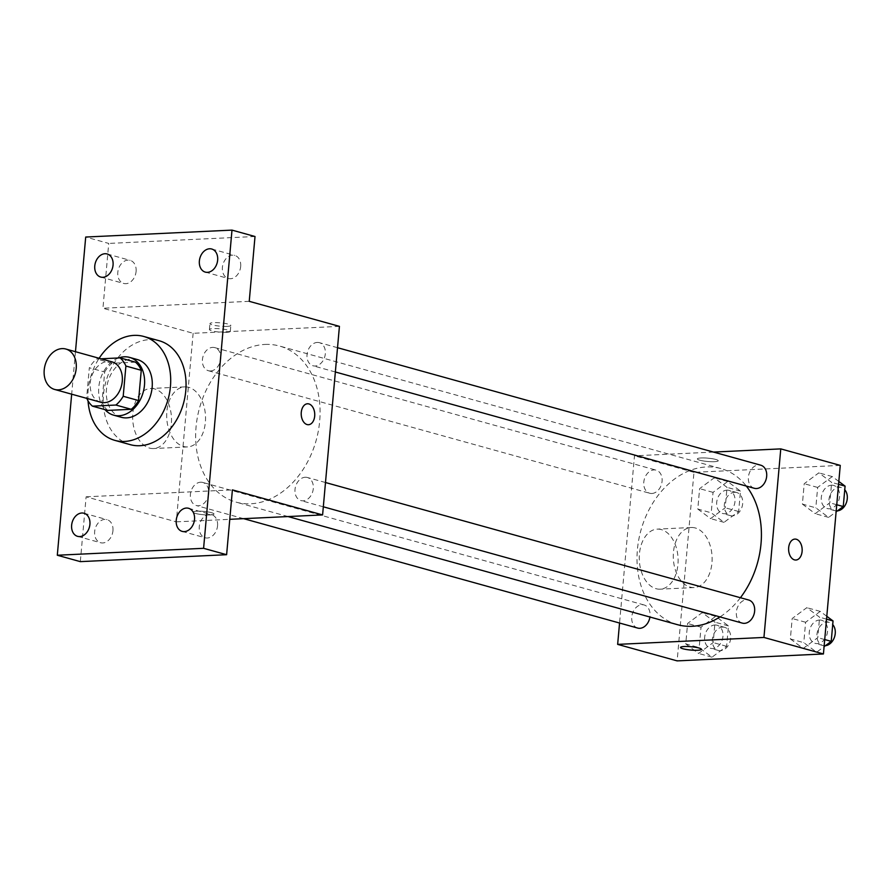 <?xml version="1.0" encoding="UTF-8"?>
<svg xmlns="http://www.w3.org/2000/svg" width="891" height="891" viewBox="0 0 891 891"><rect width="100%" height="100%" fill="white"/><g stroke="black" fill="none" stroke-linecap="round" stroke-linejoin="round"><path stroke-width="0.67" stroke-dasharray="4.46 3.34" d="M100.661 402.231A20.972 15.67 105.5 0 1 90.604 380.29A20.972 15.67 105.5 0 1 108.112 361.401A20.972 15.67 105.5 0 1 111.876 361.813M107.789 410.406A28.479 21.273 105.5 0 1 101.986 402.264L104.681 372.026L89.334 367.771L86.627 397.999A28.479 21.273 105.5 0 0 86.795 398.377M101.017 358.795L96.64 359.006A28.479 21.273 105.5 0 0 89.334 367.771M135.454 362.158L111.999 363.272L96.64 359.006M104.681 372.026A28.479 21.273 105.5 0 1 111.999 363.272M118.614 357.959A29.96 22.386 -74.5 0 0 99.915 380.791A29.96 22.386 -74.5 0 0 104.982 409.626M121.276 417.278A29.96 22.386 105.5 0 1 106.92 385.948A29.96 22.386 105.5 0 1 131.924 358.95A29.96 22.386 105.5 0 1 137.303 359.541M101.986 402.264L86.627 397.999M88.031 400.816A53.928 40.295 105.5 0 1 99.135 358.271M130.22 444.642A53.928 40.295 105.5 0 1 104.37 388.231A53.928 40.295 105.5 0 1 149.376 339.638A53.928 40.295 105.5 0 1 159.077 340.707M75.468 351.7L71.67 394.178M240.681 266.52A11.984 8.955 -74.5 0 0 234.745 255.405A11.984 8.955 -74.5 0 0 222.394 267.389A11.984 8.955 -74.5 0 0 228.341 278.504A11.984 8.955 -74.5 0 0 240.681 266.52M136.089 271.477A11.984 8.955 -74.5 0 0 130.153 260.361A11.984 8.955 -74.5 0 0 117.801 272.334A11.984 8.955 -74.5 0 0 123.738 283.449A11.984 8.955 -74.5 0 0 136.089 271.477M249.235 301.325L102.944 308.253L108.724 243.432L85.703 237.039M255.015 236.505L108.724 243.432M339.426 326.362L193.135 333.29L102.944 308.253M193.135 333.29L176.307 521.848L86.115 496.81L80.324 561.631M154.733 388.955A30.06 19.402 87.3 0 0 150.668 388.487A30.06 19.402 87.3 0 0 132.714 419.427A30.06 19.402 87.3 0 0 153.519 448.541A30.06 19.402 87.3 0 0 171.518 420.741A30.06 19.402 87.3 0 0 154.733 388.955M112.945 530.746A11.984 8.955 -74.5 0 0 107.009 519.631A11.984 8.955 -74.5 0 0 94.658 531.615A11.984 8.955 -74.5 0 0 100.594 542.73A11.984 8.955 -74.5 0 0 112.945 530.746M217.549 525.79A11.984 8.955 -74.5 0 0 211.613 514.686A11.984 8.955 -74.5 0 0 199.261 526.659A11.984 8.955 -74.5 0 0 205.197 537.774A11.984 8.955 -74.5 0 0 217.549 525.79M86.115 496.81L232.406 489.883M264.972 344.438A81.014 60.521 105.5 0 1 279.529 346.042A81.014 60.521 105.5 0 1 316.182 440.299A81.014 60.521 105.5 0 1 236.193 502.168A81.014 60.521 105.5 0 1 197.356 417.422A81.014 60.521 105.5 0 1 264.972 344.438M176.307 521.848L229.778 519.319M200.598 482.209A11.984 8.955 105.5 0 1 202.747 482.443A11.984 8.955 105.5 0 1 208.171 496.387A11.984 8.955 105.5 0 1 196.343 505.542A11.984 8.955 105.5 0 1 190.596 493.001A11.984 8.955 105.5 0 1 200.598 482.209M317.229 342.434A11.984 8.955 105.5 0 1 319.379 342.667A11.984 8.955 105.5 0 1 324.803 356.612A11.984 8.955 105.5 0 1 312.975 365.767A11.984 8.955 105.5 0 1 307.228 353.226A11.984 8.955 105.5 0 1 317.229 342.434M305.201 477.253A11.984 8.955 105.5 0 1 307.35 477.487A11.984 8.955 105.5 0 1 312.774 491.431A11.984 8.955 105.5 0 1 300.935 500.586A11.984 8.955 105.5 0 1 295.199 488.056A11.984 8.955 105.5 0 1 305.201 477.253M210.532 370.957A11.984 8.955 -74.5 0 0 220.534 360.153A11.984 8.955 -74.5 0 0 214.787 347.624A11.984 8.955 -74.5 0 0 202.948 356.779A11.984 8.955 -74.5 0 0 208.371 370.723A11.984 8.955 -74.5 0 0 210.532 370.957M196.844 511.211A10.492 1.671 5.1 0 1 208.049 511.957A10.492 1.671 5.1 0 1 214.007 514.007A10.492 1.671 5.1 0 1 203.415 514.742A10.492 1.671 5.1 0 1 193.113 512.147A10.492 1.671 5.1 0 1 196.844 511.211A10.492 1.671 5.1 0 1 208.049 511.946A10.492 1.671 5.1 0 1 214.007 513.996A10.492 1.671 5.1 0 1 203.415 514.731A10.492 1.671 5.1 0 1 193.124 512.136A10.492 1.671 5.1 0 1 196.844 511.2M227.105 326.373A10.492 1.671 -174.9 0 0 230.836 325.449A10.492 1.671 -174.9 0 0 220.545 322.854A10.492 1.671 -174.9 0 0 209.942 323.578A10.492 1.671 -174.9 0 0 215.912 325.638A10.492 1.671 -174.9 0 0 227.105 326.373M226.581 332.321A10.492 1.671 -174.9 0 0 230.301 331.385A10.492 1.671 -174.9 0 0 220.01 328.79A10.492 1.671 -174.9 0 0 209.418 329.525A10.492 1.671 -174.9 0 0 215.377 331.575A10.492 1.671 -174.9 0 0 226.581 332.321M188.747 387.34A30.06 19.402 87.3 0 0 184.682 386.883A30.06 19.402 87.3 0 0 166.728 417.823A30.06 19.402 87.3 0 0 187.533 446.926A30.06 19.402 87.3 0 0 205.531 419.126A30.06 19.402 87.3 0 0 188.747 387.34M308.475 424.717L308.475 424.717A10.492 6.772 -92.7 0 1 301.214 414.571A10.492 6.772 -92.7 0 1 307.473 403.779A10.492 6.772 -92.7 0 1 307.484 403.779L307.473 403.779M677.55 624.691A81.014 60.521 105.5 0 1 638.713 539.946A81.014 60.521 105.5 0 1 706.329 466.962A81.014 60.521 105.5 0 1 720.886 468.566A81.014 60.521 105.5 0 1 746.335 486.074M740.421 597.716A81.014 60.521 105.5 0 1 719.973 616.917M651.878 493.48A11.984 8.955 -74.5 0 0 661.879 482.688A11.984 8.955 -74.5 0 0 656.132 470.147A11.984 8.955 -74.5 0 0 644.304 479.302A11.984 8.955 -74.5 0 0 649.728 493.246A11.984 8.955 -74.5 0 0 651.878 493.48M742.292 623.11A11.984 8.955 105.5 0 1 736.545 610.58A11.984 8.955 105.5 0 1 746.547 599.777A11.984 8.955 105.5 0 1 748.707 600.022M754.321 488.29A11.984 8.955 105.5 0 1 748.585 475.749A11.984 8.955 105.5 0 1 758.586 464.957A11.984 8.955 105.5 0 1 760.736 465.191M637.689 628.066A11.984 8.955 105.5 0 1 631.953 615.536A11.984 8.955 105.5 0 1 641.954 604.733A11.984 8.955 105.5 0 1 644.104 604.967A11.984 8.955 105.5 0 1 649.929 617.029M713.468 452.071L634.481 455.813L619.557 623.032M685.758 643.892L698.566 653.448L713.19 642.589L715.016 622.174L702.208 612.618L687.585 623.477L685.758 643.892L698.566 653.448L713.19 642.589L715.016 622.174L702.208 612.618L687.585 623.477L685.758 643.892L699.19 647.623L711.998 657.179L726.622 646.32L728.448 625.905L715.64 616.349L701.017 627.208L699.19 647.623M802.39 504.106L815.198 513.673L829.822 502.814L831.648 482.399L818.84 472.843L804.217 483.702L802.39 504.106L815.198 513.673L829.822 502.814L831.648 482.399L818.84 472.843L804.217 483.702L802.39 504.106L815.822 507.837L828.63 517.393L836.114 511.835M840.258 465.392L693.966 472.33L677.138 660.888M790.362 638.936L803.159 648.492L817.793 637.633L819.609 617.218L806.812 607.662L792.177 618.521L790.362 638.936L803.159 648.492L817.793 637.633L819.609 617.218L806.812 607.662L792.177 618.521L790.362 638.936L803.793 642.667L816.59 652.223L824.086 646.666M697.798 509.062L710.595 518.618L725.218 507.77L727.045 487.355L714.237 477.799L699.613 488.658L697.798 509.062L710.595 518.618L725.218 507.77L727.045 487.355L714.237 477.799L699.613 488.658L697.798 509.062L711.23 512.793L724.027 522.349L738.65 511.501L740.477 491.086L727.669 481.53L713.045 492.378L711.23 512.793M693.966 472.33L634.481 455.813M661.334 529.588A30.06 19.402 87.3 0 0 657.268 529.131A30.06 19.402 87.3 0 0 639.315 560.071A30.06 19.402 87.3 0 0 660.108 589.174A30.06 19.402 87.3 0 0 678.107 561.375A30.06 19.402 87.3 0 0 661.334 529.588M714.515 461.683A10.492 1.671 -174.9 0 0 718.246 460.758A10.492 1.671 -174.9 0 0 707.944 458.163A10.492 1.671 -174.9 0 0 697.352 458.887A10.492 1.671 -174.9 0 0 703.322 460.948A10.492 1.671 -174.9 0 0 714.515 461.683A10.492 1.671 -174.9 0 0 718.246 460.77A10.492 1.671 -174.9 0 0 707.944 458.174A10.492 1.671 -174.9 0 0 697.352 458.898A10.492 1.671 -174.9 0 0 703.322 460.948A10.492 1.671 -174.9 0 0 714.515 461.694M680.524 647.445L680.524 647.456A10.492 1.671 5.1 0 1 680.524 647.445A10.492 1.671 5.1 0 1 684.255 646.51A10.492 1.671 5.1 0 1 695.448 647.256A10.492 1.671 5.1 0 1 701.417 649.316L701.417 649.316M695.336 527.984A30.06 19.402 87.3 0 0 691.282 527.517A30.06 19.402 87.3 0 0 673.329 558.457A30.06 19.402 87.3 0 0 694.122 587.559A30.06 19.402 87.3 0 0 712.121 559.771A30.06 19.402 87.3 0 0 695.336 527.984M795.875 560.038L795.886 560.027A10.492 6.772 -92.7 0 1 795.875 560.038A10.492 6.772 -92.7 0 1 788.624 549.881A10.492 6.772 -92.7 0 1 794.883 539.088L794.895 539.088M726.9 490.15A11.984 8.955 105.5 0 1 729.061 490.395A11.984 8.955 105.5 0 1 734.474 504.328A11.984 8.955 105.5 0 1 722.646 513.483A11.984 8.955 105.5 0 1 716.899 500.954A11.984 8.955 105.5 0 1 726.9 490.15M724.027 522.349L710.595 518.618M738.65 511.501L725.218 507.77M740.477 491.086L727.045 487.355M727.669 481.53L714.237 477.799M713.045 492.378L699.613 488.658M734.574 492.289A11.984 8.955 105.5 0 1 736.734 492.523A11.984 8.955 105.5 0 1 742.158 506.467A11.984 8.955 105.5 0 1 730.319 515.622A11.984 8.955 105.5 0 1 724.572 503.081A11.984 8.955 105.5 0 1 734.574 492.289M714.872 624.981A11.984 8.955 105.5 0 1 717.021 625.215A11.984 8.955 105.5 0 1 722.445 639.159A11.984 8.955 105.5 0 1 710.617 648.314A11.984 8.955 105.5 0 1 704.87 635.773A11.984 8.955 105.5 0 1 714.872 624.981M711.998 657.179L698.566 653.448M726.622 646.32L713.19 642.589M728.448 625.905L715.016 622.174M715.64 616.349L702.208 612.618M701.017 627.208L687.585 623.477M722.545 627.108A11.984 8.955 105.5 0 1 724.695 627.342A11.984 8.955 105.5 0 1 730.119 641.286A11.984 8.955 105.5 0 1 718.291 650.441A11.984 8.955 105.5 0 1 712.544 637.9A11.984 8.955 105.5 0 1 722.545 627.108M838.832 481.463L832.272 476.574L817.648 487.433L815.822 507.837M831.503 485.194A11.984 8.955 105.5 0 1 833.653 485.439A11.984 8.955 105.5 0 1 839.077 499.383A11.984 8.955 105.5 0 1 827.249 508.527A11.984 8.955 105.5 0 1 821.502 495.997A11.984 8.955 105.5 0 1 831.503 485.194M828.63 517.393L815.198 513.673M836.749 504.74L829.822 502.814M838.576 484.325L831.648 482.399M832.272 476.574L818.84 472.843M817.648 487.433L804.217 483.702M837.417 510.877A11.984 8.955 105.5 0 1 834.923 510.666A11.984 8.955 105.5 0 1 829.176 498.125A11.984 8.955 105.5 0 1 839.177 487.332A11.984 8.955 105.5 0 1 841.327 487.566A11.984 8.955 105.5 0 1 844.757 489.749M826.792 616.294L820.243 611.393L805.609 622.252L803.793 642.667M819.464 620.025A11.984 8.955 105.5 0 1 821.625 620.259A11.984 8.955 105.5 0 1 827.048 634.203A11.984 8.955 105.5 0 1 815.209 643.358A11.984 8.955 105.5 0 1 809.462 630.817A11.984 8.955 105.5 0 1 819.464 620.025M816.59 652.223L803.159 648.492M824.721 639.56L817.793 637.633M826.536 619.145L819.609 617.218M820.243 611.393L806.812 607.662M805.609 622.252L792.177 618.521M825.378 645.697A11.984 8.955 105.5 0 1 822.883 645.485A11.984 8.955 105.5 0 1 817.147 632.955A11.984 8.955 105.5 0 1 827.149 622.152A11.984 8.955 105.5 0 1 829.298 622.397A11.984 8.955 105.5 0 1 832.717 624.569M182.165 531.381L205.197 537.774M188.58 508.293L211.613 514.686M205.309 272.111L228.341 278.504M211.724 249.012L234.745 255.405M100.705 277.056L123.738 283.449M107.12 253.968L130.153 260.361M77.573 536.337L100.594 542.73M83.977 513.238L107.009 519.631M230.301 331.385L230.836 325.449M209.418 329.525L209.942 323.578M184.682 386.883L150.668 388.487M187.533 446.926L153.519 448.541M720.886 468.566L279.529 346.042M288.038 516.557L236.193 502.168M208.371 370.723L649.728 493.246M214.787 347.624L656.132 470.147M325.482 482.521L307.35 477.487M323.322 506.801L300.935 500.586M337.522 347.702L319.379 342.667M335.35 371.981L312.975 365.767M644.104 604.967L202.747 482.443M243.611 518.662L196.343 505.542M691.282 527.517L657.268 529.131M694.122 587.559L660.108 589.174M736.734 492.523L729.061 490.395M730.319 515.622L722.646 513.483M724.695 627.342L717.021 625.215M718.291 650.441L710.617 648.314M841.327 487.566L833.653 485.439M834.923 510.666L827.249 508.527M829.298 622.397L821.625 620.259M822.883 645.485L815.209 643.358"/><path stroke-width="1.34" d="M62.058 348.615A20.972 15.67 105.5 0 1 65.823 349.027A20.972 15.67 105.5 0 1 75.312 373.429A20.972 15.67 105.5 0 1 54.607 389.445A20.972 15.67 105.5 0 1 44.55 367.504A20.972 15.67 105.5 0 1 62.058 348.615M65.823 349.027L111.876 361.813A20.972 15.67 105.5 0 1 121.365 386.215A20.972 15.67 105.5 0 1 100.661 402.231L54.607 389.445M92.43 406.151L115.897 405.037A28.479 21.273 105.5 0 0 123.203 396.272L138.55 400.538A28.479 21.273 105.5 0 1 131.244 409.292L107.789 410.406L92.43 406.151A28.479 21.273 105.5 0 1 86.795 398.377M123.203 396.272L125.898 366.034A28.479 21.273 105.5 0 0 120.096 357.892L101.017 358.795M138.55 400.538L141.257 370.3L125.898 366.034M141.257 370.3A28.479 21.273 105.5 0 0 135.454 362.158L120.096 357.892M104.982 409.626A29.96 22.386 -74.5 0 0 113.603 415.15A29.96 22.386 -74.5 0 0 144.476 385.202A29.96 22.386 -74.5 0 0 129.629 357.414A29.96 22.386 -74.5 0 0 118.614 357.959M129.629 357.414L137.303 359.541A29.96 22.386 105.5 0 1 152.149 387.329A29.96 22.386 105.5 0 1 121.276 417.278L113.603 415.15M131.244 409.292L115.897 405.037M99.135 358.271A53.928 40.295 105.5 0 1 134.029 335.384A53.928 40.295 105.5 0 1 143.718 336.453A53.928 40.295 105.5 0 1 168.121 399.19A53.928 40.295 105.5 0 1 114.872 440.377A53.928 40.295 105.5 0 1 88.031 400.816M143.718 336.453L159.077 340.707A53.928 40.295 105.5 0 1 183.468 403.456A53.928 40.295 105.5 0 1 130.22 444.642L114.872 440.377M71.636 525.222A11.984 8.955 105.5 0 1 83.977 513.238A11.984 8.955 105.5 0 1 89.401 527.182A11.984 8.955 105.5 0 1 77.573 536.337A11.984 8.955 105.5 0 1 71.636 525.222M94.769 265.952A11.984 8.955 105.5 0 1 107.12 253.968A11.984 8.955 105.5 0 1 112.544 267.913A11.984 8.955 105.5 0 1 100.705 277.056A11.984 8.955 105.5 0 1 94.769 265.952M199.372 260.996A11.984 8.955 105.5 0 1 211.724 249.012A11.984 8.955 105.5 0 1 217.137 262.956A11.984 8.955 105.5 0 1 205.309 272.111A11.984 8.955 105.5 0 1 199.372 260.996M176.229 520.266A11.984 8.955 105.5 0 1 188.58 508.293A11.984 8.955 105.5 0 1 194.004 522.226A11.984 8.955 105.5 0 1 182.165 531.381A11.984 8.955 105.5 0 1 176.229 520.266M71.67 394.178L57.302 555.238L203.594 548.31L231.994 230.112L85.703 237.039L75.468 351.7M229.778 519.319L322.598 514.92L339.426 326.362L249.235 301.325L255.015 236.505L231.994 230.112M57.302 555.238L80.324 561.631L226.615 554.703L203.594 548.31M226.615 554.703L232.406 489.883L322.598 514.92M307.484 403.779A10.492 6.772 -92.7 0 1 308.899 403.935A10.492 6.772 -92.7 0 1 314.757 415.028A10.492 6.772 -92.7 0 1 308.475 424.717A10.492 6.772 -92.7 0 1 301.225 414.571A10.492 6.772 -92.7 0 1 307.484 403.768A10.492 6.772 -92.7 0 1 308.899 403.935A10.492 6.772 -92.7 0 1 314.746 415.017A10.492 6.772 -92.7 0 1 308.475 424.717M746.335 486.074A81.014 60.521 105.5 0 1 740.421 597.716M719.973 616.917A81.014 60.521 105.5 0 1 677.55 624.691L288.038 516.557M325.482 482.521L748.707 600.022A11.984 8.955 105.5 0 1 754.12 613.955A11.984 8.955 105.5 0 1 742.292 623.11L323.322 506.801M337.522 347.702L760.736 465.191A11.984 8.955 105.5 0 1 766.16 479.135A11.984 8.955 105.5 0 1 754.321 488.29L335.35 371.981M649.929 617.029A11.984 8.955 105.5 0 1 637.689 628.066L243.611 518.662M619.557 623.032L617.652 644.382L763.943 637.444L780.772 448.886L713.468 452.071M617.652 644.382L677.138 660.888L823.429 653.961L763.943 637.444M823.429 653.961L840.258 465.392L780.772 448.886M796.309 539.244A10.492 6.772 -92.7 0 1 802.167 550.337A10.492 6.772 -92.7 0 1 795.886 560.027A10.492 6.772 -92.7 0 1 788.624 549.881A10.492 6.772 -92.7 0 1 794.895 539.088A10.492 6.772 -92.7 0 1 796.309 539.244M684.255 646.521A10.492 1.671 5.1 0 1 695.448 647.267A10.492 1.671 5.1 0 1 701.417 649.316A10.492 1.671 5.1 0 1 690.826 650.051A10.492 1.671 5.1 0 1 680.524 647.456A10.492 1.671 5.1 0 1 684.255 646.521M701.417 649.316A10.492 1.671 5.1 0 1 690.826 650.04A10.492 1.671 5.1 0 1 680.524 647.456M794.883 539.088A10.492 6.772 -92.7 0 1 796.298 539.244A10.492 6.772 -92.7 0 1 802.156 550.337A10.492 6.772 -92.7 0 1 795.886 560.038M836.114 511.835L843.254 506.545L845.08 486.13L838.832 481.463M843.254 506.545L836.749 504.74M845.08 486.13L838.576 484.325M844.757 489.749A11.984 8.955 105.5 0 1 846.45 502.479A11.984 8.955 105.5 0 1 837.417 510.877M824.086 646.666L831.225 641.364L833.04 620.949L826.792 616.294M831.225 641.364L824.721 639.56M833.04 620.949L826.536 619.145M832.717 624.569A11.984 8.955 105.5 0 1 834.422 637.31A11.984 8.955 105.5 0 1 825.378 645.697"/></g></svg>
